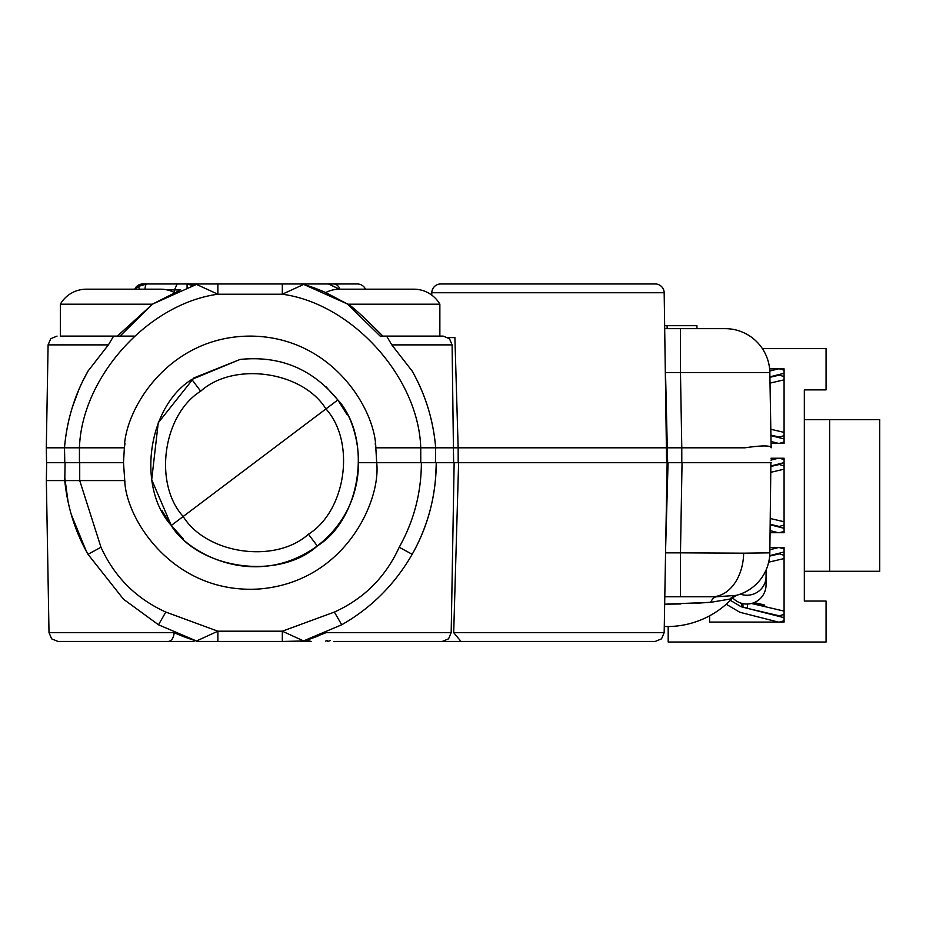 <?xml version="1.0" encoding="UTF-8"?>
<svg xmlns="http://www.w3.org/2000/svg" width="926" height="926" viewBox="0 0 926 926"><rect width="100%" height="100%" fill="white"/><g stroke="black" fill="none" stroke-linecap="round" stroke-linejoin="round"><path stroke-width="1.39" d="M179.841 290.289L152.686 304.029L117.347 336.092L60.329 336.103L60.329 304.203A30.06 30.06 0 0 1 86.349 289.19L90.725 289.19M347.782 304.203L439.862 304.203A30.06 30.06 0 0 0 413.841 289.19L339.564 289.19A30.06 30.06 0 0 0 325.709 292.57A186.184 186.184 0 0 0 303.716 284.409L347.505 304.029L325.709 292.57M439.862 304.203L439.862 336.103L380.158 336.103L443.16 336.103L449.469 338.708L452.096 344.877L391.802 344.877L412.186 371.095C425.578 394.962 433.414 420.531 435.683 447.802L375.817 447.802L376.697 462.699L358.825 462.699L376.697 462.699C381.095 500.723 345.004 582.165 259.048 588.994C173 594.365 125.774 518.826 124.755 480.571L123.494 462.699L124.373 447.802L64.507 447.802C66.776 420.531 74.612 394.962 88.005 371.095C74.728 394.545 66.892 420.115 64.507 447.802L64.774 462.699L64.507 447.802L64.774 462.699L123.494 462.699M364.786 289.19L349.889 289.19M60.329 304.203L152.408 304.203M180.732 289.931L174.528 289.931L174.47 292.558A30.06 30.06 0 0 0 160.626 289.19L86.349 289.19M134.444 336.103L120.033 336.103L152.686 304.029L196.474 284.409A186.184 186.184 0 0 0 192.677 285.602L187.075 283.969A10.429 10.429 0 0 1 192.666 285.59A10.429 10.429 0 0 0 187.075 283.969L187.075 287.511M111.571 289.19L117.533 289.19M667.137 325.674L696.931 325.674L696.931 328.649L664.799 328.649L667.137 328.649L667.137 325.674L664.752 325.674M365.481 289.19A8.936 8.936 0 0 0 357.343 283.969L300.719 283.969L303.716 284.409L282.314 294.213L217.876 294.213C147.917 303.763 81.685 377.229 79.439 447.802L79.439 462.699L70.341 462.699L79.717 462.699L79.717 480.571L124.755 480.571L124.917 481.647M339.911 289.19A8.936 6.957 -90 0 0 333.58 283.969L357.343 283.969M134.837 288.924A8.936 8.936 0 0 1 142.835 283.969L217.876 283.969L142.835 283.969M155.533 283.969L206.903 283.969M326.461 283.969L328.36 283.969A195.12 195.12 0 0 1 339.333 289.19L330.131 284.757A195.12 195.12 0 0 1 339.333 289.19M199.472 283.969A10.429 10.429 0 0 0 196.474 284.409L199.472 283.969A10.429 10.429 0 0 0 196.474 284.409L217.876 294.213L217.876 283.969L300.719 283.969A10.429 10.429 0 0 1 303.716 284.409A10.429 10.429 0 0 0 300.719 283.969M200.213 283.969L173.729 283.969M72.263 407.567L78.942 389.418M82.588 381.419L88.456 370.307M88.005 371.095L108.388 344.877L48.094 344.877L46.3 447.802L64.507 447.802M375.227 443.461L375.817 447.802C375.227 409.165 331.658 336.346 250.089 336.103C168.532 336.346 124.964 409.165 124.373 447.802L124.964 443.461M282.314 283.969L282.314 294.213C352.274 303.763 418.506 377.229 420.751 447.802L420.751 462.699L435.417 462.699L435.683 447.802L435.417 462.699L436.273 462.699C436.123 495.306 428.09 525.841 412.186 554.304C427.939 526.5 435.972 495.966 436.273 462.699L435.648 477.862M412.186 371.095C425.439 394.464 433.275 420.034 435.683 447.802L458.15 447.802L454.897 337.585L448.103 337.585M458.196 462.699L458.15 447.802L681.791 447.802L680.471 372.553L665.562 372.553M431.794 292.743L664.173 292.743A8.936 8.936 0 0 0 655.238 283.969L440.73 283.969A8.936 8.936 0 0 0 431.794 292.743L431.759 295.105M665.667 378.537L667.646 462.699L376.697 462.699M413.424 373.34L412.996 372.553M391.802 344.877L386.605 336.103M380.158 336.103L347.505 304.029C350.549 305.059 359.809 313.046 382.843 336.092M174.528 289.931L166.773 289.826M60.329 336.103L120.033 336.103M113.609 336.103L108.388 344.877M769.83 372.553L680.471 372.553L680.471 328.649L725.151 328.649A44.679 44.679 0 0 1 769.83 372.553L771.138 447.802C770.756 445.325 762.029 445.325 744.979 447.802L681.791 447.802L681.791 462.699M690.727 462.699L744.793 462.699M134.444 289.19L138.969 286.261L146.898 283.969A5.961 1.887 90 0 0 145.023 289.19M770.883 462.699L769.83 552.845L743.659 553.169A44.679 31.6 90 0 1 712.071 596.749L694.083 596.749M725.151 328.649L696.931 328.649M70.341 462.699L65.086 462.699L64.774 480.571L65.086 462.699L46.555 462.699L46.3 447.802M138.969 286.261A14.897 14.897 0 0 1 146.898 283.969A14.897 14.897 0 0 0 138.969 286.261A5.961 1.227 57.8 0 0 139.571 289.19M177.155 283.969L174.528 289.826M194.043 641.44L168 641.44A8.936 6.065 90 0 0 174.076 632.655A186.184 186.184 0 0 0 196.474 640.989L174.076 632.655L49.009 632.655L46.346 480.571L64.774 480.571C67.494 507.228 75.237 531.802 88.005 554.304C75.11 531.35 67.367 506.777 64.774 480.571L79.717 480.571L100.98 547.243C114.558 577.002 136.18 598.613 165.812 612.074L217.876 631.196L282.314 631.196L334.379 612.074C364.057 598.601 385.667 576.991 399.21 547.243C413.899 520.968 421.284 492.794 421.376 462.699M440.73 641.44L547.984 641.44L460.986 641.44L453.694 632.655L458.613 462.699M453.694 632.655L664.173 632.655L661.558 638.824L655.238 641.44L547.984 641.44M149.63 641.44L155.533 641.44M168 641.44C203.662 641.44 203.662 641.44 168 641.44L57.944 641.44L51.624 638.824L49.009 632.655M100.98 547.243L88.005 554.304L123.494 599.215L158.485 624.784L165.812 612.074M86.222 551.063L71.279 514.543M665.562 552.845L680.471 552.845L680.471 596.749L712.071 596.749M729.549 599.55A14.897 13.589 75.8 0 1 736.147 595.383L738.323 594.77A14.897 14.897 0 0 0 731.922 598.74L710.693 602.317A14.897 8.01 90 0 1 716.932 596.749L736.147 595.383A44.679 44.679 0 0 0 769.83 552.845M665.667 546.861L668.063 462.699L682.045 462.699L680.471 552.845L743.659 553.169M682.045 462.699L771.404 462.699M317.931 636.081A186.184 186.184 0 0 0 318.023 636.046C299.978 642.783 302.675 641.649 326.114 632.655L451.182 632.655L448.566 638.824L442.246 641.44L436.574 641.44L460.986 641.44M310.65 638.766L308.439 639.507A186.184 186.184 0 0 1 307.513 639.808A186.184 186.184 0 0 1 303.716 640.989A10.429 10.429 0 0 1 300.719 641.44A10.429 10.429 0 0 0 303.716 640.989L282.314 641.44L282.314 631.196L303.716 640.989L302.362 641.394L341.706 624.784C371.303 607.919 394.789 584.422 412.186 554.304L399.21 547.243M680.471 596.749L664.799 596.749M350.549 641.44L376.697 641.44M442.246 641.44L333.58 641.44M300.904 641.44L311.148 641.44L306.506 640.132M282.314 641.44L199.472 641.44A10.429 10.429 0 0 1 196.474 640.989L158.485 624.784M87.264 552.972L77.541 532.612M174.076 632.655L196.474 640.989L217.876 631.196L217.876 641.44M412.996 552.845L413.424 552.07M341.706 624.784L334.379 612.074M196.474 640.989A10.429 10.429 0 0 0 199.472 641.44A10.429 10.429 0 0 1 196.474 640.989L197.713 641.371M330.131 640.653A8.936 8.936 0 0 1 327.422 641.382A8.936 8.936 0 0 0 330.131 640.653M327.133 640.398A8.936 7.292 -90 0 1 325.616 641.128M731.922 598.74A89.371 89.371 0 0 1 664.278 626.497A89.371 89.371 0 0 0 731.922 598.74M710.693 602.317L664.671 604.192L680.76 603.972M695.75 603.277L707.777 602.513M732.767 597.918A19.215 19.215 0 0 0 766.057 584.838A19.215 19.215 0 0 1 746.842 604.053M709.605 615.813L709.605 622.075L784.079 622.075L784.079 547.602L769.923 547.602M770.177 532.705L784.079 532.705L784.079 458.231L770.964 458.231M771.069 443.334L784.079 443.334L784.079 368.872L769.61 368.872M668.19 626.532L668.19 642.031L826.073 642.031L826.073 601.067L804.335 601.067L804.335 389.869L826.073 389.869L826.073 348.616L762.376 348.616M829.65 571.284L879.7 571.284L879.7 419.652L829.65 419.652L829.65 571.284L804.335 571.284M804.335 419.652L829.65 419.652M784.079 370.168L779.437 368.872M769.772 371.048L778.326 368.872M778.326 443.334L771.034 441.482M779.437 443.334L784.079 442.038M770.93 435.602L784.079 438.947M784.079 373.259L769.9 376.87M770.918 435.127L779.287 437.084L784.079 435.637M784.079 376.569L779.287 375.123L769.911 377.31M770.015 383.121L784.079 379.834M784.079 432.373L770.814 429.27M784.079 459.539L779.437 458.231M770.93 460.118L778.326 458.231M778.326 532.705L770.212 530.644M779.437 532.705L784.079 531.408M770.316 524.81L784.079 528.318M784.079 462.63L771.346 465.871M770.328 524.359L779.287 526.454L784.079 524.996M784.079 465.94L779.287 464.493L771.335 466.345M771.242 472.202L784.079 469.193M784.079 521.743L770.432 518.548M764.112 604.886L763.938 605.616L764.691 605.616A0.752 0.752 0 0 0 764.112 604.886L754.227 602.571M745.928 607.664A24.736 24.736 0 0 0 747.421 608.232A24.736 24.736 0 0 1 745.928 607.664M742.953 607.213L742.953 603.659M742.004 603.428L741.251 606.773L784.079 617.677M742.953 607.051L747.421 608.232A24.736 24.736 0 0 0 749.84 608.926L763.765 612.19M752.954 603.046L763.938 605.616L763.765 606.356M765.281 606.715A0.752 0.752 0 0 1 764.691 605.974L764.726 606.194A0.752 0.752 0 0 0 764.726 606.194A0.752 0.752 0 0 1 764.714 606.125M730.348 600.349L741.251 606.773M726.215 604.238L739.851 612.271L778.326 622.075M784.079 548.91L779.437 547.602M769.888 549.755L778.326 547.602M779.437 622.075L784.079 620.767M784.079 551.989L769.691 555.658M749.84 608.926L779.287 615.813L784.079 614.366M784.079 555.311L779.287 553.852L769.656 556.109M768.684 562.163L784.079 558.563M784.079 611.114L751.484 603.486M191.821 379.44L240.054 359.45L193.87 377.935L158.242 422.8L151.702 479.726L171.298 525.447C136.527 487.053 147.813 406.757 191.821 379.44L200.687 391.212C162.93 414.651 153.299 483.603 183.186 516.488L171.298 525.447C186.3 552.324 254.824 591.274 317.305 545.97C378.086 498.396 359.531 421.793 337.828 399.951L183.186 516.488C206.567 554.28 275.497 564.027 308.439 534.198C346.197 510.758 355.827 441.806 325.94 408.922L337.828 399.951C372.599 438.345 361.314 518.653 317.305 545.97C278.923 580.741 198.615 569.455 171.298 525.447L183.012 538.527M240.054 359.45C279.93 355.364 312.525 368.872 337.828 399.951C312.525 368.872 279.93 355.364 240.054 359.45M740.291 594.11A19.215 18.67 -0 0 0 766.057 576.551L766.057 570.069M763.938 605.616L764.691 605.616L763.938 605.616M747.421 608.232L747.421 604.041M325.94 408.922C302.559 371.118 233.63 361.371 200.687 391.212M308.439 534.198L317.305 545.97M453.624 462.699L452.096 344.877M664.173 292.743L666.616 462.699M48.094 344.877L50.722 338.708L57.03 336.103M68.119 502.008L64.82 477.943M664.173 632.655L667.137 462.699M451.182 632.655L454.145 462.699M46.659 462.699L46.346 480.571M302.362 641.394L301.448 641.44M196.972 641.44L198.743 641.44M766.057 576.551L766.057 584.838M347.181 414.825L337.828 399.951L326.114 386.871M171.298 525.447L161.946 510.573"/></g></svg>
